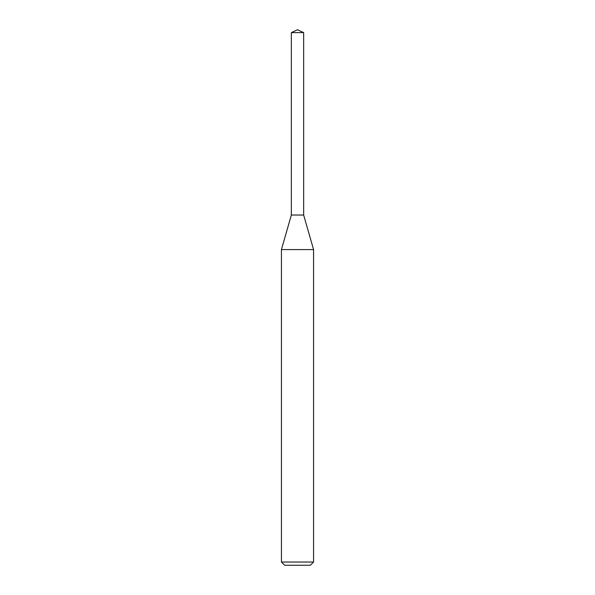 <?xml version="1.0" encoding="UTF-8"?>
<svg xmlns="http://www.w3.org/2000/svg" width="595" height="595" viewBox="0 0 595 595"><rect width="100%" height="100%" fill="white"/><g stroke="black" fill="none" stroke-linecap="round" stroke-linejoin="round"><path stroke-width="0.45" stroke-dasharray="2.98 2.23" d="M303.658 215.04L291.342 215.04M297.5 215.033L303.666 215.033L297.5 215.033M313.565 249.58L281.435 249.58M313.565 562.037L281.435 562.037M310.352 565.25L284.648 565.25M303.666 215.033L291.334 215.033M303.658 32.621L291.342 32.621"/><path stroke-width="0.89" d="M303.658 215.04L313.565 249.58L281.435 249.58L291.342 215.04L303.666 215.033L291.334 215.033L291.342 32.621L297.5 29.75L303.658 32.621L303.666 215.033M313.565 562.037L310.352 565.25L284.648 565.25L281.435 562.037L313.565 562.037L313.565 249.58M291.342 32.621L303.658 32.621M281.435 249.58L281.435 562.037"/></g></svg>
